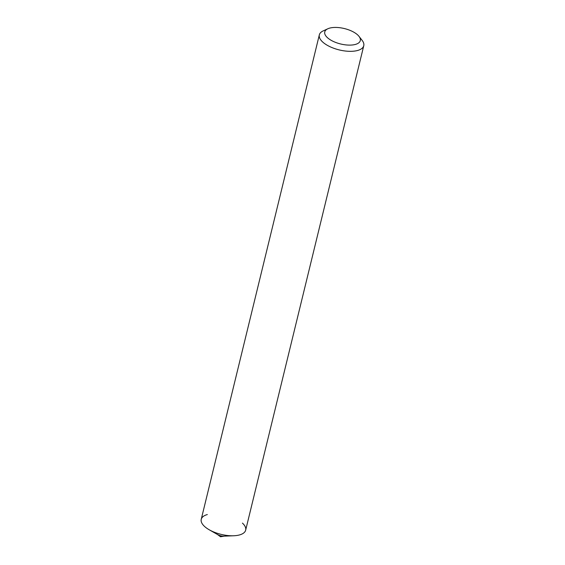 <?xml version="1.0" encoding="UTF-8"?>
<svg xmlns="http://www.w3.org/2000/svg" width="565" height="565" viewBox="0 0 565 565"><rect width="100%" height="100%" fill="white"/><g stroke="black" fill="none" stroke-linecap="round" stroke-linejoin="round"><path stroke-width="0.85" d="M242.441 523.112A22.868 9.916 -166.3 0 1 233.769 535.761L223.917 536.164A5.714 2.479 -166.3 0 1 217.779 534.667L209.22 529.779A22.868 9.916 -166.3 0 1 204.459 526.361A22.868 9.916 -166.3 0 1 207.334 514.553M233.769 535.761A22.868 9.916 -166.3 0 1 209.22 529.779M359.008 36.365L362.151 40.39A22.868 9.916 -166.3 0 1 363.768 45.694A22.868 9.916 -166.3 0 1 346.522 51.147A22.868 9.916 -166.3 0 1 322.559 41.902A22.868 9.916 -166.3 0 1 319.331 34.861A22.868 9.916 -166.3 0 1 323.208 30.891L327.848 28.766A18.292 7.931 -166.3 0 1 357.723 34.974A18.292 7.931 -166.3 0 1 359.008 36.365A18.292 7.931 -166.3 0 1 350.71 45.094A18.292 7.931 -166.3 0 1 327.333 37.573A18.292 7.931 -166.3 0 1 327.848 28.766M319.331 34.861L201.232 519.32A22.868 9.916 13.7 0 0 204.459 526.361A22.868 9.916 13.7 0 0 228.422 535.606A22.868 9.916 13.7 0 0 245.669 530.154L363.768 45.694M224.369 536.143L220.52 536.75L224.213 536.15M220.52 536.75L217.391 534.441"/></g></svg>
